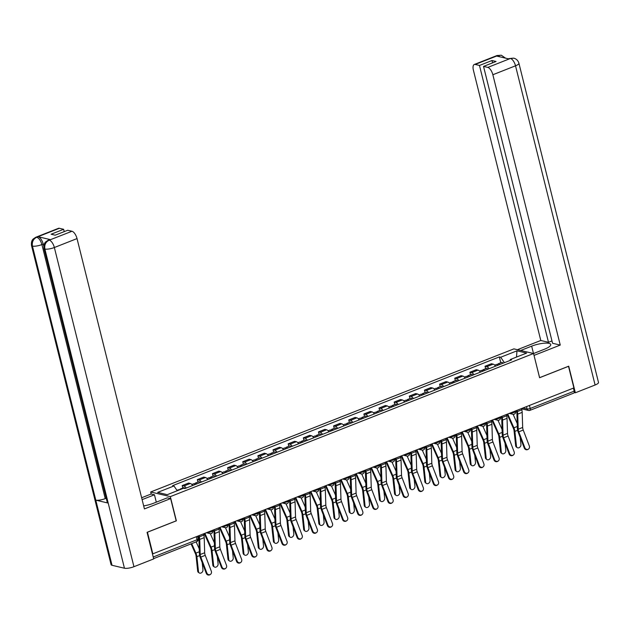 <?xml version="1.0" encoding="UTF-8"?>
<svg xmlns="http://www.w3.org/2000/svg" width="630" height="630" viewBox="0 0 630 630"><rect width="100%" height="100%" fill="white"/><g stroke="black" fill="none" stroke-linecap="round" stroke-linejoin="round"><path stroke-width="0.94" d="M151.2 494.007L150.696 491.983L170.328 496.621L533.555 353.509L539.587 377.716L568.512 366.321L573.899 387.923L152.83 553.833L147.444 532.224L176.369 520.829L170.328 496.621M520.703 350.477L531.665 346.154A13.041 3.402 -14 0 1 550.754 344.523A13.041 3.402 -14 0 1 544.54 349.193L533.555 353.524L513.915 348.87L150.696 491.983M152.405 553.731L152.83 553.833M573.41 388.119L574.166 391.159A2.315 1.008 68.5 0 1 573.875 393.041L529.901 410.366A2.315 1.008 -111.5 0 0 530.2 408.484L574.166 391.159M495.503 366.188A5.331 2.323 -111.5 0 0 493.18 364.148L491.431 363.738L485.029 366.258L486.777 366.676A5.331 2.323 68.5 0 1 489.101 368.715M485.643 368.731L485.029 366.258M480.359 372.157A5.331 2.323 -111.5 0 0 478.036 370.117L476.296 369.7L469.885 372.228L471.634 372.637A5.331 2.323 68.5 0 1 473.957 374.685M470.5 374.692L469.885 372.228M465.216 378.126A5.331 2.323 -111.5 0 0 462.892 376.079L461.152 375.669L454.742 378.189L456.49 378.606A5.331 2.323 68.5 0 1 458.813 380.646M455.356 380.662L454.742 378.189M450.08 384.087A5.331 2.323 -111.5 0 0 447.757 382.048L446.009 381.63L439.598 384.158L441.347 384.568A5.331 2.323 68.5 0 1 443.67 386.615M440.22 386.631L439.598 384.158M434.936 390.057A5.331 2.323 -111.5 0 0 432.613 388.009L430.865 387.6L424.462 390.127L426.203 390.537A5.331 2.323 68.5 0 1 428.526 392.577M425.077 392.592L424.462 390.127M419.793 396.026A5.331 2.323 -111.5 0 0 417.469 393.978L415.721 393.569L409.319 396.089L411.059 396.506A5.331 2.323 68.5 0 1 413.382 398.546M409.933 398.562L409.319 396.089M404.649 401.987A5.331 2.323 -111.5 0 0 402.326 399.948L400.578 399.53L394.175 402.058L395.923 402.468A5.331 2.323 68.5 0 1 398.239 404.515M394.789 404.523L394.175 402.058M389.505 407.956A5.331 2.323 -111.5 0 0 387.182 405.909L385.442 405.499L379.032 408.019L380.78 408.437A5.331 2.323 68.5 0 1 383.103 410.476M379.646 410.492L379.032 408.019M374.362 413.918A5.331 2.323 -111.5 0 0 372.039 411.878L370.298 411.469L363.888 413.989L365.636 414.398A5.331 2.323 68.5 0 1 367.959 416.446M364.502 416.462L363.888 413.989M359.218 419.887A5.331 2.323 -111.5 0 0 356.903 417.848L355.155 417.43L348.744 419.958L350.493 420.367A5.331 2.323 68.5 0 1 352.816 422.407M349.366 422.423L348.744 419.958M344.082 425.856A5.331 2.323 -111.5 0 0 341.759 423.809L340.011 423.399L333.601 425.919L335.349 426.337A5.331 2.323 68.5 0 1 337.672 428.376M334.223 428.392L333.601 425.919M328.939 431.818A5.331 2.323 -111.5 0 0 326.616 429.778L324.867 429.361L318.465 431.889L320.205 432.298A5.331 2.323 68.5 0 1 322.529 434.346M319.079 434.361L318.465 431.889M313.795 437.787A5.331 2.323 -111.5 0 0 311.472 435.74L309.724 435.33L303.321 437.858L305.07 438.267A5.331 2.323 68.5 0 1 307.385 440.307M303.936 440.323L303.321 437.858M298.651 443.748A5.331 2.323 -111.5 0 0 296.328 441.709L294.58 441.299L288.178 443.819L289.926 444.229A5.331 2.323 68.5 0 1 292.249 446.276M288.792 446.292L288.178 443.819M283.508 449.718A5.331 2.323 -111.5 0 0 281.185 447.678L279.444 447.261L273.034 449.788L274.782 450.198A5.331 2.323 68.5 0 1 277.106 452.245M273.648 452.253L273.034 449.788M268.364 455.687A5.331 2.323 -111.5 0 0 266.049 453.639L264.301 453.23L257.891 455.75L259.639 456.167A5.331 2.323 68.5 0 1 261.962 458.207M258.505 458.223L257.891 455.75M253.228 461.648A5.331 2.323 -111.5 0 0 250.905 459.609L249.157 459.191L242.747 461.719L244.495 462.129A5.331 2.323 68.5 0 1 246.818 464.176M243.369 464.192L242.747 461.719M238.085 467.617A5.331 2.323 -111.5 0 0 235.762 465.57L234.014 465.16L227.611 467.688L229.351 468.098A5.331 2.323 68.5 0 1 231.675 470.137M228.225 470.153L227.611 467.688M222.941 473.579A5.331 2.323 -111.5 0 0 220.618 471.539L218.87 471.13L212.468 473.65L214.216 474.067A5.331 2.323 68.5 0 1 216.531 476.107M213.082 476.123L212.468 473.65M207.798 479.548A5.331 2.323 -111.5 0 0 205.475 477.508L203.726 477.091L197.324 479.619L199.072 480.028A5.331 2.323 68.5 0 1 201.395 482.076M197.938 482.084L197.324 479.619M192.654 485.517A5.331 2.323 -111.5 0 0 190.331 483.47L188.59 483.06L182.18 485.58L183.928 485.998A5.331 2.323 68.5 0 1 186.252 488.037M182.794 488.053L182.18 485.58M504.425 362.675L500.677 357.249L516.986 350.823L526.601 353.091L510.292 359.517L509.985 360.486M500.677 357.249L499.33 356.926L172.604 485.659L173.951 485.974L157.642 492.4L167.265 494.676L183.566 488.25L184.913 488.565L511.639 359.832L510.292 359.517M500.787 362.762L499.33 356.926M173.951 485.974L177.243 490.738M516.986 350.823L516.49 357.076M524.892 447.82A2.662 2.402 71.6 0 0 529.358 446.056L523.239 430.054L518.774 431.818L524.892 447.82L524.27 448.024A2.662 2.402 -108.4 0 0 527.341 449.67L527.964 449.466M516.395 410.587L516.6 411.39A5.796 2.52 68.5 0 1 516.899 413.414L517.38 428.518A5.796 2.52 -111.5 0 0 518.151 432.022L524.27 448.024M517.033 410.335L517.34 411.563A7.3 3.181 68.5 0 1 517.718 414.123L518.207 429.219A4.292 1.866 -111.5 0 0 518.774 431.818M521.498 408.571L521.805 409.807A7.3 3.181 68.5 0 1 522.183 412.359L522.672 427.463A4.292 1.866 -111.5 0 0 523.239 430.054M517.222 447.639L516.411 447.095A2.662 2.024 -56 0 1 515.671 445.764L516.482 446.308A2.662 2.024 124 0 0 517.222 447.639A2.662 2.024 124 0 0 519.742 447.276A2.662 2.024 124 0 0 520.947 444.552L520.175 437.307M499.59 364.581A2.898 1.26 -111.5 0 0 498.165 363.793A2.898 1.26 -111.5 0 0 497.645 364.896M503.087 363.203A2.898 1.26 -111.5 0 0 501.661 362.423L498.165 363.793M497.936 365.235A2.898 1.26 -111.5 0 0 496.511 364.447L494.7 365.164M507.126 414.241L513.34 428.195A4.292 1.866 68.5 0 1 514.072 430.826L515.671 445.764M507.741 413.997L513.891 427.817A5.796 2.52 68.5 0 1 514.883 431.377L516.482 446.308M513.127 414.312L517.222 423.51M509.749 453.781A2.662 2.402 71.6 0 0 514.214 452.025L508.095 436.023L503.63 437.779L509.749 453.781L509.127 453.994A2.662 2.402 -108.4 0 0 512.198 455.64L512.828 455.435M501.252 416.548L501.456 417.351A5.796 2.52 68.5 0 1 501.756 419.383L502.244 434.487A5.796 2.52 -111.5 0 0 503.008 437.992L509.127 453.994M501.889 416.296L502.197 417.533A7.3 3.181 68.5 0 1 502.575 420.084L503.063 435.188A4.292 1.866 -111.5 0 0 503.63 437.779M506.355 414.54L506.662 415.769A7.3 3.181 68.5 0 1 507.04 418.328L507.528 433.424A4.292 1.866 -111.5 0 0 508.095 436.023M494.605 459.75A2.662 2.402 71.6 0 0 499.07 457.986L492.951 441.984L488.486 443.748L494.605 459.75L493.983 459.955A2.662 2.402 -108.4 0 0 497.062 461.609L497.684 461.396M486.116 422.517L486.313 423.321A5.796 2.52 68.5 0 1 486.612 425.352L487.1 440.449A5.796 2.52 -111.5 0 0 487.864 443.953L493.983 459.955M486.754 422.265L487.053 423.494A7.3 3.181 68.5 0 1 487.439 426.053L487.919 441.15A4.292 1.866 -111.5 0 0 488.486 443.748M491.219 420.501L491.518 421.738A7.3 3.181 68.5 0 1 491.904 424.289L492.384 439.394A4.292 1.866 -111.5 0 0 492.951 441.984M510.324 58.456L513.741 58.157C516.364 58.842 518.088 60.543 518.915 63.26L598.5 382.449A7.127 1.858 166 0 1 595.106 385.001L575.355 392.781L568.717 366.188L539.603 377.661L534.027 355.399L560.259 345.075L552.557 343.263L483.533 66.41L487.801 67.418L510.544 58.417L509.008 58.968L496.7 56.07L498.094 55.479L475.201 64.449A6.954 3.032 -111.5 0 0 474.28 64.488A6.954 3.032 -111.5 0 0 473.39 70.15L540.792 340.483L548.494 342.303L551.974 340.925M517.411 349.697L540.792 340.483M560.259 345.075L492.857 74.742A6.954 3.032 -111.5 0 0 487.801 67.418M575.355 392.781L574.237 392.522M483.533 66.41L496.054 61.48L491.991 60.519L479.469 65.457L475.201 64.449M479.469 65.457L548.494 342.303M491.991 60.519L492.573 62.85M513.663 58.141L510.56 58.417M505.504 58.141L501.346 55.235L498.102 55.479M143.671 505.89A13.041 3.402 -14 0 0 153.562 503.244L167.344 497.818L170.636 498.59L144.428 508.922L77.025 238.589L54.361 247.519L133.946 566.701L153.696 558.92L147.066 532.318L176.187 520.852L170.636 498.59M142.112 499.637L154.46 494.778L151.168 493.999L141.64 497.755M156.303 502.165L154.46 494.778M59.37 228.288L36.705 237.219A6.954 3.032 68.5 0 0 35.784 237.266L58.448 228.336A6.954 3.032 68.5 0 1 59.37 228.288L63.638 229.296L64.221 231.627M133.946 566.701A7.127 1.858 166 0 1 124.449 568.228L108.21 503.087A7.127 1.858 166 0 1 107.289 502.464L43.95 248.417A7.127 1.858 166 0 0 44.872 249.039C44.242 244.952 45.636 242.014 49.069 240.227L71.97 231.257A6.954 3.032 68.5 0 1 77.025 238.589M106.242 498.235L105.249 498.621A7.127 1.858 166 0 1 95.791 500.149L112.03 565.291L124.449 568.228M112.03 565.291A7.127 1.858 166 0 1 111.085 564.669L31.5 245.48A7.127 1.858 166 0 0 32.445 246.102C31.823 242.014 33.209 239.077 36.611 237.289L38.162 236.738A6.954 3.032 68.5 0 1 43.218 244.062L43.761 246.243M43.218 244.062L41.911 244.574A7.127 1.858 166 0 1 32.445 246.102L95.791 500.149L108.21 503.087L44.872 249.039A7.127 1.858 166 0 0 54.361 247.519A6.954 3.032 -111.5 0 0 49.297 240.188M63.638 229.296L51.117 234.226L55.18 235.187L67.701 230.257L71.97 231.257M50.471 239.644L48.234 240.203L49.542 239.684A6.954 3.032 68.5 0 1 50.471 239.644L38.162 236.738M105.249 498.621L41.911 244.574C40.777 240.699 39.091 238.258 36.847 237.25M502.078 453.608L501.267 453.057A2.662 2.024 -56 0 1 500.527 451.726L501.338 452.277A2.662 2.024 124 0 0 502.078 453.608A2.662 2.024 124 0 0 504.606 453.246A2.662 2.024 124 0 0 505.803 450.513L505.032 443.276M484.446 370.55A2.898 1.26 -111.5 0 0 483.021 369.763A2.898 1.26 -111.5 0 0 482.501 370.865M487.943 369.172A2.898 1.26 -111.5 0 0 486.517 368.385L483.021 369.763M482.8 371.196A2.898 1.26 -111.5 0 0 481.375 370.416L479.556 371.125M491.983 420.202L498.196 434.157A4.292 1.866 68.5 0 1 498.928 436.795L500.527 451.726M492.597 419.958L498.747 433.779A5.796 2.52 68.5 0 1 499.74 437.338L501.338 452.277M497.983 420.281L502.078 429.479M486.935 459.569L486.124 459.026A2.662 2.024 -56 0 1 485.383 457.695L486.195 458.238A2.662 2.024 124 0 0 486.935 459.569A2.662 2.024 124 0 0 489.463 459.215A2.662 2.024 124 0 0 490.66 456.482L489.888 449.245M469.303 376.512A2.898 1.26 -111.5 0 0 467.877 375.732A2.898 1.26 -111.5 0 0 467.358 376.834M472.799 375.134A2.898 1.26 -111.5 0 0 471.374 374.354L467.877 375.732M467.657 377.165A2.898 1.26 -111.5 0 0 466.231 376.378L464.412 377.094M476.839 426.171L483.052 440.126A4.292 1.866 68.5 0 1 483.785 442.756L485.383 457.695M477.453 425.927L483.604 439.748A5.796 2.52 68.5 0 1 484.596 443.307L486.195 458.238M482.84 426.242L486.935 435.448M479.462 465.712A2.662 2.402 71.6 0 0 483.927 463.956L477.808 447.954L473.343 449.71L479.462 465.712L478.839 465.924A2.662 2.402 -108.4 0 0 481.918 467.57L482.541 467.365M470.972 428.479L471.169 429.282A5.796 2.52 68.5 0 1 471.468 431.314L471.957 446.418A5.796 2.52 -111.5 0 0 472.72 449.922L478.839 465.924M471.61 428.227L471.917 429.463A7.3 3.181 68.5 0 1 472.295 432.015L472.776 447.119A4.292 1.866 -111.5 0 0 473.343 449.71M476.075 426.471L476.382 427.699A7.3 3.181 68.5 0 1 476.76 430.259L477.241 445.363A4.292 1.866 -111.5 0 0 477.808 447.954M464.318 471.681A2.662 2.402 71.6 0 0 468.783 469.925L462.664 453.923L458.207 455.679L464.318 471.681L463.696 471.886A2.662 2.402 -108.4 0 0 466.775 473.54L467.397 473.327M455.829 434.448L456.026 435.251A5.796 2.52 68.5 0 1 456.325 437.283L456.813 452.379A5.796 2.52 -111.5 0 0 457.577 455.884L463.696 471.886M456.466 434.196L456.774 435.424A7.3 3.181 68.5 0 1 457.152 437.984L457.64 453.088A4.292 1.866 -111.5 0 0 458.207 455.679M460.932 432.44L461.239 433.668A7.3 3.181 68.5 0 1 461.617 436.228L462.105 451.324A4.292 1.866 -111.5 0 0 462.664 453.923M449.182 477.65A2.662 2.402 71.6 0 0 453.647 475.886L447.528 459.884L443.063 461.648L449.182 477.65L448.552 477.855A2.662 2.402 -108.4 0 0 451.631 479.501L452.253 479.296M440.685 440.417L440.882 441.22A5.796 2.52 68.5 0 1 441.189 443.244L441.669 458.349A5.796 2.52 -111.5 0 0 442.441 461.853L448.552 477.855M441.323 440.165L441.63 441.394A7.3 3.181 68.5 0 1 442.008 443.953L442.496 459.049A4.292 1.866 -111.5 0 0 443.063 461.648M445.788 438.401L446.095 439.638A7.3 3.181 68.5 0 1 446.473 442.189L446.961 457.293A4.292 1.866 -111.5 0 0 447.528 459.884M471.799 465.538L470.988 464.995A2.662 2.024 -56 0 1 470.24 463.656L471.051 464.208A2.662 2.024 124 0 0 471.799 465.538A2.662 2.024 124 0 0 474.319 465.176A2.662 2.024 124 0 0 475.516 462.444L474.744 455.206M454.159 382.481A2.898 1.26 -111.5 0 0 452.734 381.693A2.898 1.26 -111.5 0 0 452.222 382.796M457.656 381.103A2.898 1.26 -111.5 0 0 456.23 380.315L452.734 381.693M452.513 383.127A2.898 1.26 -111.5 0 0 451.088 382.347L449.269 383.064M461.695 432.133L467.909 446.095A4.292 1.866 68.5 0 1 468.649 448.725L470.24 463.656M462.31 431.897L468.46 445.717A5.796 2.52 68.5 0 1 469.46 449.269L471.051 464.208M467.696 432.212L471.799 441.409M456.655 471.508L455.844 470.956A2.662 2.024 -56 0 1 455.096 469.626L455.907 470.169A2.662 2.024 124 0 0 456.655 471.508A2.662 2.024 124 0 0 459.175 471.145A2.662 2.024 124 0 0 460.373 468.413L459.601 461.176M439.023 388.442A2.898 1.26 -111.5 0 0 437.598 387.663A2.898 1.26 -111.5 0 0 437.078 388.765M442.512 387.072A2.898 1.26 -111.5 0 0 441.087 386.284L437.598 387.663M437.37 389.096A2.898 1.26 -111.5 0 0 435.944 388.308L434.125 389.025M446.552 438.102L452.765 452.056A4.292 1.866 68.5 0 1 453.505 454.695L455.096 469.626M447.166 437.858L453.316 451.678A5.796 2.52 68.5 0 1 454.317 455.238L455.907 470.169M452.56 438.173L456.655 447.379M441.512 477.469L440.701 476.926A2.662 2.024 -56 0 1 439.953 475.595L440.764 476.138A2.662 2.024 124 0 0 441.512 477.469A2.662 2.024 124 0 0 444.032 477.115A2.662 2.024 124 0 0 445.229 474.382L444.457 467.145M423.88 394.411A2.898 1.26 -111.5 0 0 422.454 393.624A2.898 1.26 -111.5 0 0 421.935 394.734M427.368 393.033A2.898 1.26 -111.5 0 0 425.943 392.254L422.454 393.624M422.226 395.065A2.898 1.26 -111.5 0 0 420.801 394.278L418.981 394.994M431.408 444.071L437.622 458.026A4.292 1.866 68.5 0 1 438.362 460.656L439.953 475.595M432.022 443.827L438.181 457.648A5.796 2.52 68.5 0 1 439.173 461.207L440.764 476.138M437.417 444.142L441.512 453.34M434.038 483.612A2.662 2.402 71.6 0 0 438.504 481.856L432.385 465.853L427.92 467.61L434.038 483.612L433.416 483.824A2.662 2.402 -108.4 0 0 436.488 485.47L437.11 485.265M425.541 446.379L425.746 447.182A5.796 2.52 68.5 0 1 426.045 449.214L426.526 464.318A5.796 2.52 -111.5 0 0 427.298 467.822L433.416 483.824M426.179 446.127L426.486 447.363A7.3 3.181 68.5 0 1 426.864 449.915L427.353 465.019A4.292 1.866 -111.5 0 0 427.92 467.61M430.644 444.37L430.952 445.599A7.3 3.181 68.5 0 1 431.329 448.158L431.818 463.263A4.292 1.866 -111.5 0 0 432.385 465.853M426.368 483.438L425.557 482.887A2.662 2.024 -56 0 1 424.817 481.556L425.628 482.108A2.662 2.024 124 0 0 426.368 483.438A2.662 2.024 124 0 0 428.888 483.076A2.662 2.024 124 0 0 430.093 480.344L429.313 473.106M408.736 400.381A2.898 1.26 -111.5 0 0 407.311 399.593A2.898 1.26 -111.5 0 0 406.791 400.696M412.233 399.003A2.898 1.26 -111.5 0 0 410.807 398.215L407.311 399.593M407.082 401.026A2.898 1.26 -111.5 0 0 405.657 400.247L403.846 400.956M416.272 450.033L422.486 463.995A4.292 1.866 68.5 0 1 423.218 466.625L424.817 481.556M416.887 449.788L423.037 463.609A5.796 2.52 68.5 0 1 424.029 467.169L425.628 482.108M422.273 450.111L426.368 459.309M418.895 489.581A2.662 2.402 71.6 0 0 423.36 487.817L417.241 471.815L412.776 473.579L418.895 489.581L418.273 489.786A2.662 2.402 -108.4 0 0 421.344 491.439L421.974 491.227M410.398 452.348L410.602 453.151A5.796 2.52 68.5 0 1 410.902 455.183L411.39 470.279A5.796 2.52 -111.5 0 0 412.154 473.784L418.273 489.786M411.036 452.096L411.343 453.324A7.3 3.181 68.5 0 1 411.721 455.884L412.209 470.988A4.292 1.866 -111.5 0 0 412.776 473.579M415.501 450.34L415.808 451.568A7.3 3.181 68.5 0 1 416.186 454.12L416.674 469.224A4.292 1.866 -111.5 0 0 417.241 471.815M411.225 489.4L410.413 488.856A2.662 2.024 -56 0 1 409.673 487.526L410.484 488.069A2.662 2.024 124 0 0 411.225 489.4A2.662 2.024 124 0 0 413.752 489.045A2.662 2.024 124 0 0 414.949 486.313L414.178 479.076M393.592 406.342A2.898 1.26 -111.5 0 0 392.167 405.562A2.898 1.26 -111.5 0 0 391.647 406.665M397.089 404.964A2.898 1.26 -111.5 0 0 395.664 404.184L392.167 405.562M391.947 406.996A2.898 1.26 -111.5 0 0 390.513 406.208L388.702 406.925M401.129 456.002L407.342 469.956A4.292 1.866 68.5 0 1 408.075 472.594L409.673 487.526M401.743 455.758L407.894 469.578A5.796 2.52 68.5 0 1 408.886 473.138L410.484 488.069M407.13 456.073L411.225 465.279M403.751 495.542A2.662 2.402 71.6 0 0 408.216 493.786L402.098 477.784L397.632 479.54L403.751 495.542L403.129 495.755A2.662 2.402 -108.4 0 0 406.208 497.401L406.83 497.196M395.254 458.309L395.459 459.12A5.796 2.52 68.5 0 1 395.758 461.144L396.246 476.248A5.796 2.52 -111.5 0 0 397.01 479.753L403.129 495.755M395.892 458.065L396.199 459.294A7.3 3.181 68.5 0 1 396.577 461.845L397.065 476.949A4.292 1.866 -111.5 0 0 397.632 479.54M400.357 456.301L400.664 457.53A7.3 3.181 68.5 0 1 401.042 460.089L401.53 475.193A4.292 1.866 -111.5 0 0 402.098 477.784M396.081 495.369L395.27 494.826A2.662 2.024 -56 0 1 394.53 493.495L395.341 494.038A2.662 2.024 124 0 0 396.081 495.369A2.662 2.024 124 0 0 398.609 495.007A2.662 2.024 124 0 0 399.806 492.282L399.034 485.037M378.449 412.311A2.898 1.26 -111.5 0 0 377.023 411.524A2.898 1.26 -111.5 0 0 376.504 412.626M381.945 410.933A2.898 1.26 -111.5 0 0 380.52 410.146L377.023 411.524M376.803 412.957A2.898 1.26 -111.5 0 0 375.378 412.177L373.558 412.894M385.985 461.963L392.199 475.926A4.292 1.866 68.5 0 1 392.931 478.556L394.53 493.495M386.599 461.727L392.75 475.548A5.796 2.52 68.5 0 1 393.742 479.107L395.341 494.038M391.986 462.042L396.081 471.24M388.608 501.512A2.662 2.402 71.6 0 0 393.073 499.755L386.954 483.753L382.489 485.509L388.608 501.512L387.986 501.716A2.662 2.402 -108.4 0 0 391.065 503.37L391.687 503.157M380.118 464.278L380.315 465.082A5.796 2.52 68.5 0 1 380.614 467.113L381.103 482.21A5.796 2.52 -111.5 0 0 381.867 485.714L387.986 501.716M380.756 464.026L381.063 465.255A7.3 3.181 68.5 0 1 381.441 467.814L381.922 482.919A4.292 1.866 -111.5 0 0 382.489 485.509M385.221 462.27L385.529 463.499A7.3 3.181 68.5 0 1 385.906 466.058L386.387 481.155A4.292 1.866 -111.5 0 0 386.954 483.753M380.945 501.338L380.134 500.787A2.662 2.024 -56 0 1 379.386 499.456L380.197 500.007A2.662 2.024 124 0 0 380.945 501.338A2.662 2.024 124 0 0 383.465 500.976A2.662 2.024 124 0 0 384.662 498.243L383.891 491.006M363.305 418.281A2.898 1.26 -111.5 0 0 361.88 417.493A2.898 1.26 -111.5 0 0 361.368 418.596M366.802 416.902A2.898 1.26 -111.5 0 0 365.376 416.115L361.88 417.493M361.659 418.926A2.898 1.26 -111.5 0 0 360.234 418.139L358.415 418.856M370.842 467.933L377.055 481.887A4.292 1.866 68.5 0 1 377.795 484.525L379.386 499.456M371.456 467.688L377.606 481.509A5.796 2.52 68.5 0 1 378.606 485.069L380.197 500.007M376.842 468.003L380.937 477.209M373.464 507.481A2.662 2.402 71.6 0 0 377.929 505.717L371.81 489.715L367.345 491.479L373.464 507.481L372.842 507.685A2.662 2.402 -108.4 0 0 375.921 509.331L376.543 509.127M364.975 470.248L365.172 471.051A5.796 2.52 68.5 0 1 365.471 473.075L365.959 488.179A5.796 2.52 -111.5 0 0 366.723 491.683L372.842 507.685M365.613 469.996L365.92 471.224A7.3 3.181 68.5 0 1 366.298 473.784L366.786 488.88A4.292 1.866 -111.5 0 0 367.345 491.479M370.078 468.232L370.385 469.468A7.3 3.181 68.5 0 1 370.763 472.02L371.243 487.124A4.292 1.866 -111.5 0 0 371.81 489.715M365.802 507.3L364.99 506.756A2.662 2.024 -56 0 1 364.242 505.425L365.053 505.969A2.662 2.024 124 0 0 365.802 507.3A2.662 2.024 124 0 0 368.322 506.945A2.662 2.024 124 0 0 369.519 504.213L368.747 496.976M348.169 424.242A2.898 1.26 -111.5 0 0 346.744 423.462A2.898 1.26 -111.5 0 0 346.224 424.565M351.658 422.864A2.898 1.26 -111.5 0 0 350.233 422.084L346.744 423.462M346.516 424.896A2.898 1.26 -111.5 0 0 345.09 424.108L343.271 424.825M355.698 473.902L361.911 487.856A4.292 1.866 68.5 0 1 362.652 490.487L364.242 505.425M356.312 473.658L362.463 487.478A5.796 2.52 68.5 0 1 363.463 491.038L365.053 505.969M361.707 473.973L365.802 483.178M358.328 513.442A2.662 2.402 71.6 0 0 362.793 511.686L356.675 495.684L352.209 497.44L358.328 513.442L357.698 513.655A2.662 2.402 -108.4 0 0 360.777 515.301L361.399 515.096M349.831 476.209L350.028 477.012A5.796 2.52 68.5 0 1 350.335 479.044L350.815 494.148A5.796 2.52 -111.5 0 0 351.587 497.653L357.698 513.655M350.469 475.957L350.776 477.194A7.3 3.181 68.5 0 1 351.154 479.745L351.642 494.849A4.292 1.866 -111.5 0 0 352.209 497.44M354.934 474.201L355.241 475.43A7.3 3.181 68.5 0 1 355.619 477.989L356.107 493.093A4.292 1.866 -111.5 0 0 356.675 495.684M350.658 513.269L349.847 512.718A2.662 2.024 -56 0 1 349.099 511.387L349.91 511.938A2.662 2.024 124 0 0 350.658 513.269A2.662 2.024 124 0 0 353.178 512.907A2.662 2.024 124 0 0 354.375 510.174L353.603 502.937M333.026 430.211A2.898 1.26 -111.5 0 0 331.6 429.424A2.898 1.26 -111.5 0 0 331.081 430.526M336.514 428.833A2.898 1.26 -111.5 0 0 335.089 428.046L331.6 429.424M331.372 430.857A2.898 1.26 -111.5 0 0 329.947 430.077L328.128 430.794M340.554 479.863L346.768 493.826A4.292 1.866 68.5 0 1 347.508 496.456L349.099 511.387M341.169 479.627L347.327 493.447A5.796 2.52 68.5 0 1 348.319 496.999L349.91 511.938M346.563 479.942L350.658 489.14M343.185 519.411A2.662 2.402 71.6 0 0 347.65 517.647L341.531 501.645L337.066 503.409L343.185 519.411L342.562 519.616A2.662 2.402 -108.4 0 0 345.634 521.27L346.256 521.057M334.688 482.178L334.892 482.982A5.796 2.52 68.5 0 1 335.191 485.013L335.672 500.11A5.796 2.52 -111.5 0 0 336.444 503.614L342.562 519.616M335.325 481.926L335.632 483.155A7.3 3.181 68.5 0 1 336.01 485.714L336.499 500.819A4.292 1.866 -111.5 0 0 337.066 503.409M339.791 480.17L340.098 481.399A7.3 3.181 68.5 0 1 340.476 483.958L340.964 499.055A4.292 1.866 -111.5 0 0 341.531 501.645M335.514 519.23L334.703 518.687A2.662 2.024 -56 0 1 333.963 517.356L334.774 517.899A2.662 2.024 124 0 0 335.514 519.23A2.662 2.024 124 0 0 338.034 518.876A2.662 2.024 124 0 0 339.239 516.143L338.46 508.906M317.882 436.173A2.898 1.26 -111.5 0 0 316.457 435.393A2.898 1.26 -111.5 0 0 315.937 436.495M321.379 434.802A2.898 1.26 -111.5 0 0 319.953 434.015L316.457 435.393M316.228 436.826A2.898 1.26 -111.5 0 0 314.803 436.039L312.992 436.755M325.419 485.832L331.632 499.787A4.292 1.866 68.5 0 1 332.364 502.425L333.963 517.356M326.033 485.588L332.183 499.409A5.796 2.52 68.5 0 1 333.175 502.968L334.774 517.899M331.419 485.903L335.514 495.109M328.041 525.373A2.662 2.402 71.6 0 0 332.506 523.617L326.387 507.615L321.922 509.371L328.041 525.373L327.419 525.585A2.662 2.402 -108.4 0 0 330.49 527.231L331.12 527.026M319.544 488.148L319.749 488.951A5.796 2.52 68.5 0 1 320.048 490.975L320.536 506.079A5.796 2.52 -111.5 0 0 321.3 509.583L327.419 525.585M320.182 487.896L320.489 489.124A7.3 3.181 68.5 0 1 320.867 491.683L321.355 506.78A4.292 1.866 -111.5 0 0 321.922 509.371M324.647 486.132L324.954 487.368A7.3 3.181 68.5 0 1 325.332 489.919L325.82 505.024A4.292 1.866 -111.5 0 0 326.387 507.615M320.371 525.199L319.56 524.656A2.662 2.024 -56 0 1 318.819 523.325L319.63 523.869A2.662 2.024 124 0 0 320.371 525.199A2.662 2.024 124 0 0 322.899 524.837A2.662 2.024 124 0 0 324.096 522.112L323.324 514.867M302.739 442.142A2.898 1.26 -111.5 0 0 301.313 441.354A2.898 1.26 -111.5 0 0 300.793 442.457M306.235 440.764A2.898 1.26 -111.5 0 0 304.81 439.984L301.313 441.354M301.085 442.795A2.898 1.26 -111.5 0 0 299.659 442.008L297.848 442.725M310.275 491.794L316.488 505.756A4.292 1.866 68.5 0 1 317.221 508.386L318.819 523.325M310.889 491.558L317.04 505.378A5.796 2.52 68.5 0 1 318.032 508.938L319.63 523.869M316.276 491.873L320.371 501.07M312.897 531.342A2.662 2.402 71.6 0 0 317.363 529.586L311.244 513.584L306.779 515.34L312.897 531.342L312.275 531.555A2.662 2.402 -108.4 0 0 315.354 533.201L315.976 532.988M304.4 494.109L304.605 494.912A5.796 2.52 68.5 0 1 304.904 496.944L305.392 512.048A5.796 2.52 -111.5 0 0 306.156 515.553L312.275 531.555M305.038 493.857L305.345 495.093A7.3 3.181 68.5 0 1 305.723 497.645L306.211 512.749A4.292 1.866 -111.5 0 0 306.779 515.34M309.503 492.101L309.81 493.329A7.3 3.181 68.5 0 1 310.188 495.889L310.677 510.985A4.292 1.866 -111.5 0 0 311.244 513.584M305.227 531.169L304.416 530.617A2.662 2.024 -56 0 1 303.676 529.287L304.487 529.838A2.662 2.024 124 0 0 305.227 531.169A2.662 2.024 124 0 0 307.755 530.806A2.662 2.024 124 0 0 308.952 528.074L308.18 520.837M287.595 448.111A2.898 1.26 -111.5 0 0 286.17 447.324A2.898 1.26 -111.5 0 0 285.65 448.426M291.091 446.733A2.898 1.26 -111.5 0 0 289.666 445.945L286.17 447.324M285.949 448.757A2.898 1.26 -111.5 0 0 284.524 447.977L282.705 448.686M295.131 497.763L301.345 511.717A4.292 1.866 68.5 0 1 302.077 514.356L303.676 529.287M295.746 497.519L301.896 511.34A5.796 2.52 68.5 0 1 302.888 514.899L304.487 529.838M301.132 497.842L305.227 507.04M297.754 537.311A2.662 2.402 71.6 0 0 302.219 535.547L296.1 519.545L291.635 521.309L297.754 537.311L297.132 537.516A2.662 2.402 -108.4 0 0 300.211 539.17L300.833 538.957M289.264 500.078L289.461 500.881A5.796 2.52 68.5 0 1 289.761 502.905L290.249 518.01A5.796 2.52 -111.5 0 0 291.013 521.514L297.132 537.516M289.902 499.826L290.209 501.055A7.3 3.181 68.5 0 1 290.587 503.614L291.068 518.71A4.292 1.866 -111.5 0 0 291.635 521.309M294.368 498.062L294.675 499.299A7.3 3.181 68.5 0 1 295.053 501.85L295.533 516.954A4.292 1.866 -111.5 0 0 296.1 519.545M290.084 537.13L289.272 536.587A2.662 2.024 -56 0 1 288.532 535.256L289.343 535.799A2.662 2.024 124 0 0 290.084 537.13A2.662 2.024 124 0 0 292.611 536.776A2.662 2.024 124 0 0 293.808 534.043L293.037 526.806M272.451 454.072A2.898 1.26 -111.5 0 0 271.026 453.293A2.898 1.26 -111.5 0 0 270.506 454.395M275.948 452.694A2.898 1.26 -111.5 0 0 274.523 451.915L271.026 453.293M270.805 454.726A2.898 1.26 -111.5 0 0 269.38 453.939L267.561 454.655M279.988 503.732L286.201 517.687A4.292 1.866 68.5 0 1 286.941 520.317L288.532 535.256M280.602 503.488L286.752 517.309A5.796 2.52 68.5 0 1 287.752 520.868L289.343 535.799M285.988 503.803L290.084 513.009M282.61 543.273A2.662 2.402 71.6 0 0 287.075 541.516L280.956 525.514L276.491 527.271L282.61 543.273L281.988 543.485A2.662 2.402 -108.4 0 0 285.067 545.131L285.689 544.926M274.121 506.04L274.318 506.843A5.796 2.52 68.5 0 1 274.617 508.875L275.105 523.979A5.796 2.52 -111.5 0 0 275.869 527.483L281.988 543.485M274.759 505.788L275.066 507.024A7.3 3.181 68.5 0 1 275.444 509.576L275.924 524.68A4.292 1.866 -111.5 0 0 276.491 527.271M279.224 504.031L279.531 505.26A7.3 3.181 68.5 0 1 279.909 507.819L280.389 522.924A4.292 1.866 -111.5 0 0 280.956 525.514M274.948 543.099L274.137 542.556A2.662 2.024 -56 0 1 273.389 541.217L274.2 541.769A2.662 2.024 124 0 0 274.948 543.099A2.662 2.024 124 0 0 277.468 542.737A2.662 2.024 124 0 0 278.665 540.005L277.893 532.767M257.316 460.042A2.898 1.26 -111.5 0 0 255.882 459.254A2.898 1.26 -111.5 0 0 255.37 460.357M260.804 458.664A2.898 1.26 -111.5 0 0 259.379 457.876L255.882 459.254M255.662 460.688A2.898 1.26 -111.5 0 0 254.236 459.908L252.417 460.624M264.844 509.694L271.058 523.656A4.292 1.866 68.5 0 1 271.798 526.286L273.389 541.217M265.458 509.457L271.609 523.278A5.796 2.52 68.5 0 1 272.609 526.83L274.2 541.769M270.845 509.772L274.948 518.97M267.474 549.242A2.662 2.402 71.6 0 0 271.94 547.486L265.821 531.484L261.356 533.24L267.474 549.242L266.844 549.447A2.662 2.402 -108.4 0 0 269.923 551.1L270.546 550.888M258.977 512.009L259.174 512.812A5.796 2.52 68.5 0 1 259.481 514.844L259.962 529.94A5.796 2.52 -111.5 0 0 260.725 533.445L266.844 549.447M259.615 511.757L259.922 512.985A7.3 3.181 68.5 0 1 260.3 515.545L260.788 530.649A4.292 1.866 -111.5 0 0 261.356 533.24M264.08 510.001L264.387 511.229A7.3 3.181 68.5 0 1 264.765 513.789L265.254 528.885A4.292 1.866 -111.5 0 0 265.821 531.484M259.804 549.069L258.993 548.517A2.662 2.024 -56 0 1 258.245 547.187L259.056 547.73A2.662 2.024 124 0 0 259.804 549.069A2.662 2.024 124 0 0 262.324 548.706A2.662 2.024 124 0 0 263.521 545.974L262.749 538.737M242.172 466.003A2.898 1.26 -111.5 0 0 240.747 465.224A2.898 1.26 -111.5 0 0 240.227 466.326M245.661 464.633A2.898 1.26 -111.5 0 0 244.235 463.845L240.747 465.224M240.518 466.657A2.898 1.26 -111.5 0 0 239.093 465.869L237.274 466.586M249.7 515.663L255.914 529.617A4.292 1.866 68.5 0 1 256.654 532.255L258.245 547.187M250.315 515.419L256.473 529.239A5.796 2.52 68.5 0 1 257.465 532.799L259.056 547.73M255.709 515.734L259.804 524.94M252.331 555.211A2.662 2.402 71.6 0 0 256.796 553.447L250.677 537.445L246.212 539.209L252.331 555.211L251.709 555.416A2.662 2.402 -108.4 0 0 254.78 557.062L255.402 556.857M243.834 517.978L244.038 518.781A5.796 2.52 68.5 0 1 244.338 520.805L244.818 535.909A5.796 2.52 -111.5 0 0 245.59 539.414L251.709 555.416M244.471 517.726L244.779 518.955A7.3 3.181 68.5 0 1 245.157 521.514L245.645 536.61A4.292 1.866 -111.5 0 0 246.212 539.209M248.937 515.962L249.244 517.198A7.3 3.181 68.5 0 1 249.622 519.75L250.11 534.854A4.292 1.866 -111.5 0 0 250.677 537.445M244.66 555.03L243.849 554.487A2.662 2.024 -56 0 1 243.109 553.156L243.92 553.699A2.662 2.024 124 0 0 244.66 555.03A2.662 2.024 124 0 0 247.18 554.676A2.662 2.024 124 0 0 248.385 551.943L247.606 544.706M227.028 471.972A2.898 1.26 -111.5 0 0 225.603 471.185A2.898 1.26 -111.5 0 0 225.083 472.287M230.525 470.594A2.898 1.26 -111.5 0 0 229.1 469.815L225.603 471.185M225.375 472.626A2.898 1.26 -111.5 0 0 223.949 471.838L222.138 472.555M234.565 521.632L240.778 535.587A4.292 1.866 68.5 0 1 241.511 538.217L243.109 553.156M235.171 521.388L241.329 535.209A5.796 2.52 68.5 0 1 242.322 538.768L243.92 553.699M240.566 521.703L244.66 530.901M237.187 561.173A2.662 2.402 71.6 0 0 241.652 559.416L235.533 543.414L231.068 545.17L237.187 561.173L236.565 561.385A2.662 2.402 -108.4 0 0 239.636 563.031L240.258 562.826M228.69 523.94L228.895 524.743A5.796 2.52 68.5 0 1 229.194 526.774L229.682 541.879A5.796 2.52 -111.5 0 0 230.446 545.383L236.565 561.385M229.328 523.688L229.635 524.924A7.3 3.181 68.5 0 1 230.013 527.475L230.501 542.58A4.292 1.866 -111.5 0 0 231.068 545.17M233.793 521.931L234.1 523.16A7.3 3.181 68.5 0 1 234.478 525.719L234.966 540.823A4.292 1.866 -111.5 0 0 235.533 543.414M229.517 560.999L228.706 560.448A2.662 2.024 -56 0 1 227.966 559.117L228.777 559.668A2.662 2.024 124 0 0 229.517 560.999A2.662 2.024 124 0 0 232.045 560.637A2.662 2.024 124 0 0 233.242 557.904L232.47 550.667M211.885 477.942A2.898 1.26 -111.5 0 0 210.459 477.154A2.898 1.26 -111.5 0 0 209.94 478.257M215.381 476.563A2.898 1.26 -111.5 0 0 213.956 475.776L210.459 477.154M210.231 478.587A2.898 1.26 -111.5 0 0 208.806 477.808L206.994 478.516M219.421 527.594L225.634 541.556A4.292 1.866 68.5 0 1 226.367 544.186L227.966 559.117M220.035 527.349L226.186 541.17A5.796 2.52 68.5 0 1 227.178 544.73L228.777 559.668M225.422 527.672L229.517 536.87M222.043 567.142A2.662 2.402 71.6 0 0 226.509 565.378L220.39 549.376L215.925 551.14L222.043 567.142L221.421 567.346A2.662 2.402 -108.4 0 0 224.5 569L225.123 568.788M213.546 529.909L213.751 530.712A5.796 2.52 68.5 0 1 214.05 532.744L214.539 547.84A5.796 2.52 -111.5 0 0 215.302 551.345L221.421 567.346M214.184 529.657L214.491 530.885A7.3 3.181 68.5 0 1 214.869 533.445L215.358 548.549A4.292 1.866 -111.5 0 0 215.925 551.14M218.649 527.901L218.957 529.129A7.3 3.181 68.5 0 1 219.334 531.681L219.823 546.785A4.292 1.866 -111.5 0 0 220.39 549.376M214.373 566.961L213.562 566.417A2.662 2.024 -56 0 1 212.822 565.086L213.633 565.63A2.662 2.024 124 0 0 214.373 566.961A2.662 2.024 124 0 0 216.901 566.606A2.662 2.024 124 0 0 218.098 563.874L217.326 556.636M196.741 483.903A2.898 1.26 -111.5 0 0 195.316 483.123A2.898 1.26 -111.5 0 0 194.796 484.226M200.238 482.525A2.898 1.26 -111.5 0 0 198.812 481.745L195.316 483.123M195.095 484.557A2.898 1.26 -111.5 0 0 193.67 483.769L191.851 484.486M204.277 533.563L210.491 547.517A4.292 1.866 68.5 0 1 211.223 550.148L212.822 565.086M204.892 533.319L211.042 547.139A5.796 2.52 68.5 0 1 212.034 550.699L213.633 565.63M210.278 533.634L214.373 542.84M206.9 573.103A2.662 2.402 71.6 0 0 211.365 571.347L205.246 555.345L200.781 557.101L206.9 573.103L206.278 573.316A2.662 2.402 -108.4 0 0 209.357 574.962L209.979 574.757M198.411 535.87L198.607 536.681A5.796 2.52 68.5 0 1 198.907 538.705L199.395 553.809A5.796 2.52 -111.5 0 0 200.159 557.314L206.278 573.316M199.048 535.626L199.356 536.855A7.3 3.181 68.5 0 1 199.734 539.406L200.214 554.51A4.292 1.866 -111.5 0 0 200.781 557.101M203.514 533.862L203.821 535.091A7.3 3.181 68.5 0 1 204.199 537.65L204.679 552.754A4.292 1.866 -111.5 0 0 205.246 555.345M199.23 572.93L198.418 572.386A2.662 2.024 -56 0 1 197.678 571.056L198.489 571.599A2.662 2.024 124 0 0 199.23 572.93A2.662 2.024 124 0 0 201.757 572.568A2.662 2.024 124 0 0 202.955 569.843L202.183 562.598M180.983 489.266A2.898 1.26 -111.5 0 0 180.172 489.085A2.898 1.26 -111.5 0 0 179.707 489.77M185.094 488.494A2.898 1.26 -111.5 0 0 183.669 487.707L180.172 489.085M179.329 489.919A2.898 1.26 -111.5 0 0 178.526 489.738L176.967 490.353M191.071 543.871L195.347 553.486A4.292 1.866 68.5 0 1 196.088 556.117L197.678 571.056M191.685 543.627L195.898 553.109A5.796 2.52 68.5 0 1 196.899 556.66L198.489 571.599M196.15 541.871L199.23 548.801M208.215 532.011L208.577 532.098A2.315 0.606 -14 0 0 211.664 531.602A2.315 0.606 -14 0 0 212.767 530.767L212.641 530.263M223.359 526.042L223.721 526.129A2.315 0.606 -14 0 0 226.808 525.633A2.315 0.606 -14 0 0 227.91 524.806L227.784 524.302M238.502 520.073L238.864 520.159A2.315 0.606 -14 0 0 241.952 519.671A2.315 0.606 -14 0 0 243.054 518.837L242.928 518.332M253.646 514.111L254.008 514.198A2.315 0.606 -14 0 0 257.095 513.702A2.315 0.606 -14 0 0 258.198 512.867L258.072 512.363M268.782 508.142L269.152 508.229A2.315 0.606 -14 0 0 272.239 507.733A2.315 0.606 -14 0 0 273.341 506.906L273.215 506.402M283.925 502.181L284.295 502.267A2.315 0.606 -14 0 0 287.375 501.771A2.315 0.606 -14 0 0 288.485 500.937L288.359 500.433M299.069 496.212L299.431 496.298A2.315 0.606 -14 0 0 302.518 495.802A2.315 0.606 -14 0 0 303.621 494.975L303.495 494.463M314.212 490.242L314.575 490.329A2.315 0.606 -14 0 0 317.662 489.841A2.315 0.606 -14 0 0 318.764 489.006L318.638 488.502M329.356 484.281L329.718 484.368A2.315 0.606 -14 0 0 332.805 483.872A2.315 0.606 -14 0 0 333.908 483.037L333.782 482.533M344.5 478.312L344.862 478.398A2.315 0.606 -14 0 0 347.949 477.902A2.315 0.606 -14 0 0 349.051 477.075L348.925 476.571M359.635 472.35L360.006 472.437A2.315 0.606 -14 0 0 363.093 471.941A2.315 0.606 -14 0 0 364.195 471.106L364.069 470.602M374.779 466.381L375.149 466.468A2.315 0.606 -14 0 0 378.228 465.972A2.315 0.606 -14 0 0 379.339 465.145L379.213 464.633M389.923 460.412L390.285 460.498A2.315 0.606 -14 0 0 393.372 460.002A2.315 0.606 -14 0 0 394.482 459.175L394.356 458.672M405.066 454.451L405.429 454.537A2.315 0.606 -14 0 0 408.516 454.041A2.315 0.606 -14 0 0 409.618 453.206L409.492 452.702M420.21 448.481L420.572 448.568A2.315 0.606 -14 0 0 423.659 448.072A2.315 0.606 -14 0 0 424.762 447.245L424.636 446.741M435.354 442.52L435.716 442.599A2.315 0.606 -14 0 0 438.803 442.11A2.315 0.606 -14 0 0 439.905 441.276L439.779 440.772M450.489 436.551L450.859 436.637A2.315 0.606 -14 0 0 453.947 436.141A2.315 0.606 -14 0 0 455.049 435.306L454.923 434.802M465.633 430.581L466.003 430.668A2.315 0.606 -14 0 0 469.082 430.172A2.315 0.606 -14 0 0 470.193 429.345L470.067 428.841M480.777 424.62L481.139 424.707A2.315 0.606 -14 0 0 484.226 424.21A2.315 0.606 -14 0 0 485.336 423.376L485.21 422.872M495.92 418.651L496.283 418.737A2.315 0.606 -14 0 0 499.37 418.241A2.315 0.606 -14 0 0 500.472 417.414L500.346 416.902M511.064 412.681L511.426 412.768A2.315 0.606 -14 0 0 514.513 412.28A2.315 0.606 -14 0 0 515.616 411.445L515.49 410.941M522.963 407.996L527.113 408.972A2.315 0.606 -14 0 0 530.2 408.484L529.436 405.444M526.515 406.594L527.113 408.972A2.315 2 -76.7 0 0 528.523 410.469A2.315 2.315 0 0 0 529.901 410.366A2.315 1.008 -111.5 0 1 529.594 410.382A2.315 2 -76.7 0 1 528.523 410.469L521.561 408.823M208.53 531.885L208.577 532.098A2.315 2 103.3 0 0 209.987 533.586A2.315 2.315 0 0 0 212.767 530.767M223.674 525.916L223.721 526.129A2.315 2 103.3 0 0 225.13 527.617A2.315 2.315 0 0 0 227.91 524.806M238.809 519.955L238.864 520.159A2.315 2 103.3 0 0 240.274 521.656A2.315 2.315 0 0 0 243.054 518.837M253.953 513.986L254.008 514.198A2.315 2 103.3 0 0 255.418 515.687A2.315 2.315 0 0 0 258.198 512.867M269.097 508.024L269.152 508.229A2.315 2 103.3 0 0 270.561 509.725A2.315 2.315 0 0 0 273.341 506.906M284.24 502.055L284.295 502.267A2.315 2 103.3 0 0 285.697 503.756A2.315 2.315 0 0 0 288.485 500.937M299.384 496.086L299.431 496.298A2.315 2 103.3 0 0 300.841 497.787A2.315 2.315 0 0 0 303.621 494.975M314.527 490.124L314.575 490.329A2.315 2 103.3 0 0 315.984 491.825A2.315 2.315 0 0 0 318.764 489.006M329.663 484.155L329.718 484.368A2.315 2 103.3 0 0 331.128 485.856A2.315 2.315 0 0 0 333.908 483.037M344.807 478.194L344.862 478.398A2.315 2 103.3 0 0 346.272 479.887A2.315 2.315 0 0 0 349.051 477.075M359.95 472.224L360.006 472.437A2.315 2 103.3 0 0 361.415 473.925A2.315 2.315 0 0 0 364.195 471.106M375.094 466.255L375.149 466.468A2.315 2 103.3 0 0 376.551 467.956A2.315 2.315 0 0 0 379.339 465.145M390.238 460.294L390.285 460.498A2.315 2 103.3 0 0 391.695 461.995A2.315 2.315 0 0 0 394.482 459.175M405.381 454.324L405.429 454.537A2.315 2 103.3 0 0 406.838 456.026A2.315 2.315 0 0 0 409.618 453.206M420.517 448.363L420.572 448.568A2.315 2 103.3 0 0 421.982 450.056A2.315 2.315 0 0 0 424.762 447.245M435.661 442.394L435.716 442.599A2.315 2 103.3 0 0 437.126 444.095A2.315 2.315 0 0 0 439.905 441.276M450.804 436.425L450.859 436.637A2.315 2 103.3 0 0 452.269 438.126A2.315 2.315 0 0 0 455.049 435.306M465.948 430.463L466.003 430.668A2.315 2 103.3 0 0 467.405 432.164A2.315 2.315 0 0 0 470.193 429.345M481.092 424.494L481.139 424.707A2.315 2 103.3 0 0 482.548 426.195A2.315 2.315 0 0 0 485.336 423.376M496.235 418.525L496.283 418.737A2.315 2 103.3 0 0 497.692 420.226A2.315 2.315 0 0 0 500.472 417.414M511.371 412.563L511.426 412.768A2.315 2 103.3 0 0 512.836 414.264A2.315 2.315 0 0 0 515.616 411.445M199.072 480.028L205.475 477.508M214.216 474.067L220.618 471.539M229.351 468.098L235.762 465.57M244.495 462.129L250.905 459.609M259.639 456.167L266.049 453.639M274.782 450.198L281.185 447.678M289.926 444.229L296.328 441.709M305.07 438.267L311.472 435.74M320.205 432.298L326.616 429.778M335.349 426.337L341.759 423.809M350.493 420.367L356.903 417.848M365.636 414.398L372.039 411.878M380.78 408.437L387.182 405.909M395.923 402.468L402.326 399.948M411.059 396.506L417.469 393.978M426.203 390.537L432.613 388.009M441.347 384.568L447.757 382.048M456.49 378.606L462.892 376.079M471.634 372.637L478.036 370.117M486.777 366.676L493.18 364.148M183.928 485.998L190.331 483.47M196.308 536.697L197.064 539.737A2.315 0.606 -14 0 0 198.166 538.91L197.505 536.232M153.216 557.014L197.064 539.737A2.315 1.008 -111.5 0 1 196.773 541.627A2.315 2.315 0 0 0 198.166 538.91M196.458 541.642A2.315 1.008 -111.5 0 0 196.773 541.627L153.626 558.629M521.805 409.807L517.34 411.563M522.672 427.463L518.207 429.219M522.183 412.359L517.718 414.123M514.883 431.377L517.624 430.298M513.891 427.817L517.317 426.463M506.662 415.769L502.197 417.533M507.528 433.424L503.063 435.188M507.04 418.328L502.575 420.084M491.518 421.738L487.053 423.494M492.384 439.394L487.919 441.15M491.904 424.289L487.439 426.053M595.106 385.001L515.521 65.811L492.857 74.742M533.492 353.493L531.665 346.154M518.915 63.26A7.127 1.858 166 0 1 515.521 65.811A6.954 3.032 -111.5 0 0 510.465 58.488M474.28 64.488L496.944 55.558A6.954 3.032 68.5 0 1 497.865 55.519M499.952 56.834L498.015 55.55M499.74 437.338L502.48 436.259M498.747 433.779L502.173 432.432M484.596 443.307L487.337 442.228M483.604 439.748L487.029 438.393M476.382 427.699L471.917 429.463M477.241 445.363L472.776 447.119M476.76 430.259L472.295 432.015M461.239 433.668L456.774 435.424M462.105 451.324L457.64 453.088M461.617 436.228L457.152 437.984M446.095 439.638L441.63 441.394M446.961 457.293L442.496 459.049M446.473 442.189L442.008 443.953M469.46 449.269L472.193 448.19M468.46 445.717L471.894 444.363M454.317 455.238L457.057 454.159M453.316 451.678L456.75 450.332M439.173 461.207L441.913 460.128M438.181 457.648L441.606 456.293M430.952 445.599L426.486 447.363M431.818 463.263L427.353 465.019M431.329 448.158L426.864 449.915M424.029 467.169L426.77 466.09M423.037 463.609L426.463 462.262M415.808 451.568L411.343 453.324M416.674 469.224L412.209 470.988M416.186 454.12L411.721 455.884M408.886 473.138L411.626 472.059M407.894 469.578L411.319 468.232M400.664 457.53L396.199 459.294M401.53 475.193L397.065 476.949M401.042 460.089L396.577 461.845M393.742 479.107L396.483 478.02M392.75 475.548L396.175 474.193M385.529 463.499L381.063 465.255M386.387 481.155L381.922 482.919M385.906 466.058L381.441 467.814M378.606 485.069L381.339 483.99M377.606 481.509L381.04 480.162M370.385 469.468L365.92 471.224M371.243 487.124L366.786 488.88M370.763 472.02L366.298 473.784M363.463 491.038L366.203 489.959M362.463 487.478L365.896 486.124M355.241 475.43L350.776 477.194M356.107 493.093L351.642 494.849M355.619 477.989L351.154 479.745M348.319 496.999L351.06 495.92M347.327 493.447L350.752 492.093M340.098 481.399L335.632 483.155M340.964 499.055L336.499 500.819M340.476 483.958L336.01 485.714M333.175 502.968L335.916 501.889M332.183 499.409L335.609 498.062M324.954 487.368L320.489 489.124M325.82 505.024L321.355 506.78M325.332 489.919L320.867 491.683M318.032 508.938L320.772 507.859M317.04 505.378L320.465 504.024M309.81 493.329L305.345 495.093M310.677 510.985L306.211 512.749M310.188 495.889L305.723 497.645M302.888 514.899L305.629 513.82M301.896 511.34L305.322 509.993M294.675 499.299L290.209 501.055M295.533 516.954L291.068 518.71M295.053 501.85L290.587 503.614M287.752 520.868L290.485 519.789M286.752 517.309L290.186 515.954M279.531 505.26L275.066 507.024M280.389 522.924L275.924 524.68M279.909 507.819L275.444 509.576M272.609 526.83L275.349 525.751M271.609 523.278L275.042 521.923M264.387 511.229L259.922 512.985M265.254 528.885L260.788 530.649M264.765 513.789L260.3 515.545M257.465 532.799L260.206 531.72M256.473 529.239L259.899 527.893M249.244 517.198L244.779 518.955M250.11 534.854L245.645 536.61M249.622 519.75L245.157 521.514M242.322 538.768L245.062 537.689M241.329 535.209L244.755 533.854M234.1 523.16L229.635 524.924M234.966 540.823L230.501 542.58M234.478 525.719L230.013 527.475M227.178 544.73L229.918 543.651M226.186 541.17L229.611 539.823M218.957 529.129L214.491 530.885M219.823 546.785L215.358 548.549M219.334 531.681L214.869 533.445M212.034 550.699L214.775 549.62M211.042 547.139L214.468 545.793M203.821 535.091L199.356 536.855M204.679 552.754L200.214 554.51M204.199 537.65L199.734 539.406M196.899 556.66L199.631 555.581M195.898 553.109L199.324 551.754M509.221 413.406L512.836 414.264M494.077 419.375L497.692 420.226M478.942 425.344L482.548 426.195M463.798 431.306L467.405 432.164M448.654 437.275L452.269 438.126M433.511 443.244L437.126 444.095M418.367 449.206L421.982 450.056M403.224 455.175L406.838 456.026M388.088 461.136L391.695 461.995M372.944 467.106L376.551 467.956M357.801 473.075L361.415 473.925M342.657 479.036L346.272 479.887M327.513 485.005L331.128 485.856M312.37 490.967L315.984 491.825M297.234 496.936L300.841 497.787M282.09 502.905L285.697 503.756M266.947 508.867L270.561 509.725M251.803 514.836L255.418 515.687M236.659 520.805L240.274 521.656M221.516 526.767L225.13 527.617M206.38 532.736L209.987 533.586M509.394 58.503L508.505 58.85M496.944 55.558L501.267 55.212M35.784 237.266L33.233 238.967C33.146 239.195 30.949 240.455 31.5 245.48M48.234 240.203L45.706 241.889C45.62 242.117 43.415 243.33 43.95 248.417"/></g></svg>
